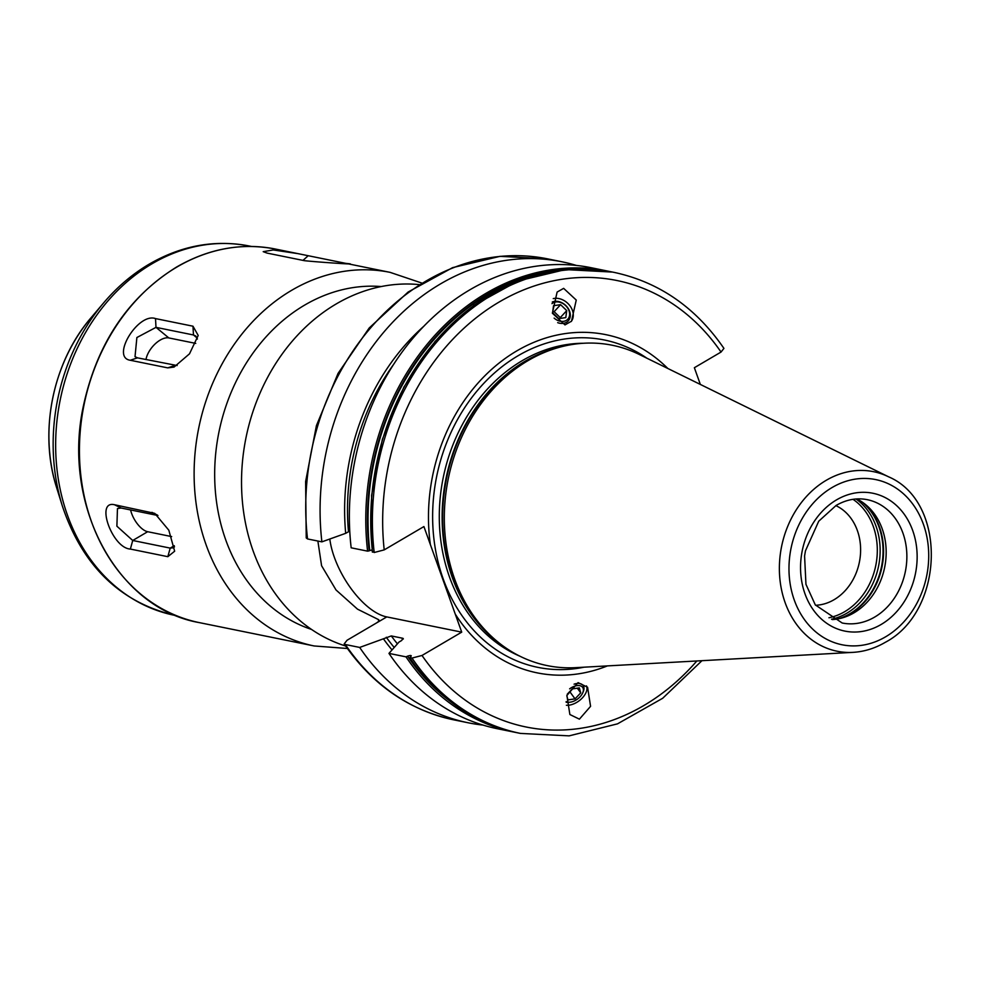 <?xml version="1.0" encoding="UTF-8"?>
<svg xmlns="http://www.w3.org/2000/svg" width="981" height="981" viewBox="0 0 981 981"><rect width="100%" height="100%" fill="white"/><g stroke="black" fill="none" stroke-linecap="round" stroke-linejoin="round"><path stroke-width="1.47" d="M835.837 505.607A51.821 42.551 -78.5 0 1 860.607 550.954A51.821 42.551 -78.5 0 1 834.095 599.698A51.821 42.551 101.5 0 1 815.567 605.265M832.244 619.575A62.919 51.674 101.5 0 0 841.968 617.981A62.919 51.674 101.5 0 0 853.961 612.855A62.919 51.674 -78.5 0 0 885.782 559.979A62.919 51.674 -78.5 0 0 865.095 504.197A62.919 51.674 -78.5 0 0 856.769 498.937M559.145 347.348L556.534 348.071A162.11 133.122 -78.5 0 0 525.608 361.278A162.11 133.122 101.5 0 0 443.657 497.526A162.11 133.122 101.5 0 0 496.938 641.243L499.059 642.923A163.447 134.213 101.5 0 1 445.337 498.041A163.447 134.213 101.5 0 1 527.962 360.665A163.447 134.213 -78.5 0 1 559.145 347.348A163.447 134.213 -78.5 0 1 639.232 354.448L888.614 476.827A91.613 75.218 101.5 0 0 826.247 480.298A91.613 75.218 101.5 0 0 780.606 584.664A91.613 75.218 101.5 0 0 852.93 652.365C864.175 651.703 874.929 648.367 885.193 642.371C944.593 611.396 947.536 501.916 888.614 476.827M499.059 642.923A163.447 134.213 101.5 0 0 575.565 667.656L852.93 652.365M701.942 660.691L662.69 698.264L617.503 723.855L569.103 735.86L520.519 733.42A235.219 193.147 -78.5 0 1 412.008 658.067L422.014 655.467L461.72 632.144L423.915 526.564L384.209 549.887L374.202 552.499L372.572 551.518L372.535 552.156A235.219 193.147 101.5 0 1 612.573 272.08L614.241 272.411A235.219 193.147 -78.5 0 0 374.202 552.499M667.853 368.5A172.558 141.693 -78.5 0 0 516.791 350.904A172.558 141.693 101.5 0 0 430.377 544.627M455.258 614.094A172.558 141.693 101.5 0 0 607.398 665.903M461.72 632.144L386.784 616.914L347.078 640.237L344.184 643.904C372.363 684.812 408.93 710.146 453.872 719.87A235.219 193.147 101.5 0 1 345.349 644.517L344.184 643.904M329.812 539.023A59.596 27.37 -120.4 0 0 386.784 616.914M412.008 658.067L409.727 657.613A235.219 193.147 101.5 0 0 518.25 732.966L520.519 733.42M448.391 699.907A233.588 191.81 -78.5 0 1 407.581 656.154C410.781 655.1 411.824 655.32 410.732 656.792L409.727 657.613M411.26 655.762L410.732 656.792M407.581 656.154L405.999 656.853L388.966 653.395L399.009 642.052L401.805 640.409L402.688 638.251L391.309 635.933L359.684 647.435L345.349 644.517M403.265 638.545L402.688 638.251A206.721 169.75 -78.5 0 0 403.289 639.06M378.936 620.666A185.066 151.969 -78.5 0 1 377.832 619.269L357.513 609.164L336.029 589.973L321.584 565.73L317.869 541.046M376.508 622.947C379.267 621.206 379.708 619.992 377.832 619.269L378.813 619.845M419.108 284.6A185.066 151.969 101.5 0 0 336.25 303.926A185.066 151.969 101.5 0 0 241.608 488.048A185.066 151.969 101.5 0 0 345.631 646.013M614.241 272.411C659.183 282.148 695.737 307.47 723.929 348.39L721.035 352.056L694.364 367.716L700.348 384.442M561.929 261.78L547.582 258.861L500.04 256.335L452.621 267.629L408.145 292.019L369.199 327.997L338.04 373.418L316.422 425.619L305.618 481.548L306.231 537.931L307.544 538.949L321.891 541.855A235.219 193.147 -78.5 0 1 561.929 261.78A235.219 193.147 -78.5 0 1 576.423 265.446M516.386 732.574A235.219 193.147 -78.5 0 1 514.522 732.206A235.219 193.147 -78.5 0 1 405.999 656.853M570.979 269.162A234.189 192.301 101.5 0 0 369.199 550.832L369.776 550.574A233.588 191.81 -78.5 0 1 545.142 272.743M514.522 732.206L497.49 728.748A235.219 193.147 -78.5 0 1 388.966 653.395M351.173 547.815A235.219 193.147 -78.5 0 1 591.212 267.727L607.631 271.075A235.219 193.147 -78.5 0 1 610.096 271.59L607.631 271.075A235.219 193.147 -78.5 0 0 367.593 551.15L351.173 547.815M372.044 549.924L369.776 550.574M423.645 326.415A213.919 175.66 101.5 0 0 345.692 533.321L349.751 531.052M383.485 638.901A213.919 175.66 101.5 0 0 392.032 649.937M321.891 541.855L345.692 533.321M482.983 725.082A235.219 193.147 -78.5 0 1 468.207 722.789A235.219 193.147 -78.5 0 1 359.684 647.435M369.199 550.832L367.593 551.15M563.646 288.365L557.122 292.056L552.364 313.209L564.982 324.907L571.494 321.204L576.252 300.063L563.646 288.365M579.403 719.159L569.875 714.524L566.895 695.443L578.067 682.617L587.594 687.264L590.574 706.332L579.403 719.159M571.126 321.584A15.181 11.613 -137.2 0 0 570.108 306.023A15.181 11.613 -137.2 0 0 554.339 298.408A15.181 11.613 42.8 0 0 553.259 298.616M557.674 322.663A12.594 9.638 42.8 0 0 563.425 323.35A12.594 9.638 42.8 0 0 569.434 310.854A12.594 9.638 42.8 0 0 554.596 301.363A12.594 9.638 42.8 0 0 552.291 302.013M551.996 303.632A11.11 8.498 42.8 0 1 555.773 301.964A11.11 8.498 -137.2 0 1 568.857 310.327A11.11 8.498 -137.2 0 1 563.548 321.351A11.11 8.498 42.8 0 1 554.142 318.114M558.716 318.629L565.792 317.611L566.736 310.634L560.605 304.674L553.529 305.704L552.585 312.681L558.716 318.629M560.605 304.674L554.13 311.676L552.695 311.884M566.736 310.634L560.261 317.623L554.13 311.676M560.151 318.42L560.261 317.623M586.454 685.891A15.181 8.804 144 0 1 582.788 697.454A15.181 8.804 144 0 1 569.225 705.155A15.181 8.804 -36 0 1 566.393 705.265M574.081 684.162A12.594 7.308 -36 0 1 576.607 683.549A12.594 7.308 -36 0 1 583.143 691.924L582.653 693.015A11.11 6.438 144 0 0 576.877 685.645A11.11 6.438 -36 0 0 569.618 688.858M566.147 701.648A11.11 6.438 -36 0 0 570.047 702.188A11.11 6.438 -36 0 0 570.415 702.138A11.11 6.438 144 0 0 582.653 693.015M569.262 702.261A12.594 7.308 -36 0 1 568.845 702.31A12.594 7.308 -36 0 1 566.16 702.261M567.239 694.205L572.266 688.907L579.342 687.877L580.727 692.868L575.038 698.877L567.95 699.894L566.822 695.799M580.727 692.868L577.319 688.172M575.038 698.877L569.728 691.58M345.324 263.656L345.655 263.362C365.018 265.25 320.247 262.344 304.527 260.701L267.053 253.086L263.202 251.663L273.258 249.959L297.979 253.638L349.776 264.171M114.495 504.737L154.74 513.357L168.818 530.206L174.655 551.212L167.837 556.681L130.363 549.066C112.202 548.171 95.108 500.077 114.495 504.737L121.117 508.023L157.953 515.515M155.513 318.592L192.987 326.207L198.199 335.453L189.505 353.822L174.054 367.078L167.726 367.875L130.265 360.26C110.583 357.476 138.125 312.289 155.513 318.592L155.991 327.36L193.465 334.975L195.795 336.029L197.402 339.046M199.486 622.653C117.046 608.49 61.766 504.908 83.385 406.011C96.984 343.583 128.045 297.255 176.58 267.04C208.695 248.536 241.645 242.54 275.428 249.051A190.621 156.531 -78.5 0 0 176.997 266.991A190.621 156.531 -78.5 0 0 79.878 464.577A190.621 156.531 -78.5 0 0 199.486 622.653L314.165 645.964L347.372 648.49M174.483 546.834L173.49 547.778L170.204 548.109L132.729 540.482L116.886 526.184L117.462 508.563L121.117 508.023M171.663 536.595L147.665 531.714A18.32 8.412 -120.4 0 1 130.596 509.961M177.156 365.545L137.499 357.857L135.022 356.679L136.886 337.525L155.991 327.36L168.818 337.93A18.32 9.577 -50.5 0 0 155.059 344A18.32 9.577 -50.5 0 0 145.973 359.586M168.818 337.93L195.746 343.399M828.945 617.748A63.839 52.422 101.5 0 0 844.629 611.715A63.839 52.422 -78.5 0 0 877.1 555.933A63.839 52.422 -78.5 0 0 853.016 499.329M855.996 498.986A65.138 53.489 -78.5 0 1 879.896 556.767A65.138 53.489 -78.5 0 1 846.799 613.223A65.138 53.489 101.5 0 1 831.557 619.219M838.191 618.864A65.138 53.489 101.5 0 0 849.705 613.824A65.138 53.489 -78.5 0 0 861.968 501.916M863.439 502.934A64.991 53.366 -78.5 0 1 850.306 613.812A64.991 53.366 101.5 0 1 839.944 618.496M874.672 617.074A62.919 51.674 101.5 0 0 906.726 551.849A62.919 51.674 101.5 0 0 867.241 499.672C856.805 497.6 846.444 499.525 836.155 505.411L818.73 521.205L805.475 550.795L804.579 555.933L805.953 584.333L815.309 604.897L842.176 622.996A62.919 51.674 101.5 0 0 874.672 617.074M881.159 624.468A70.325 57.744 101.5 0 0 912.71 530.537A70.325 57.744 101.5 0 0 836.548 499.869A70.325 57.744 101.5 0 0 804.984 593.812A70.325 57.744 101.5 0 0 881.159 624.468M832.121 487.508A84.28 69.21 101.5 0 0 794.291 600.09A84.28 69.21 101.5 0 0 885.585 636.828A84.28 69.21 101.5 0 0 923.403 524.259A84.28 69.21 101.5 0 0 832.121 487.508M502.076 645.24A161.963 132.999 101.5 0 1 442.75 501.585A161.963 132.999 101.5 0 1 525.019 361.278A161.963 132.999 -78.5 0 1 562.824 346.391M583.548 343.264A161.963 132.999 -78.5 0 0 522.174 360.701A161.963 132.999 101.5 0 0 439.292 515.135A161.963 132.999 101.5 0 0 519.93 656.215M584.063 667.19A167.028 137.156 101.5 0 1 436.704 555.957A167.028 137.156 101.5 0 1 518.115 355.723A167.028 137.156 -78.5 0 1 646.884 358.2M547.582 258.861A235.219 193.147 101.5 0 0 307.544 538.949M391.309 635.933A206.721 169.75 101.5 0 0 397.428 643.843M394.215 647.46A210.424 172.791 -78.5 0 1 386.281 637.258M348.476 531.677A210.424 172.791 -78.5 0 1 393.577 364.442M721.035 352.056A227.813 187.077 101.5 0 0 499.268 301.952A227.813 187.077 101.5 0 0 384.209 549.887M422.014 655.467A227.813 187.077 101.5 0 0 696.853 660.973M349.763 264.159L390.107 272.362A190.621 156.531 101.5 0 0 291.676 290.302A190.621 156.531 101.5 0 0 194.557 487.888A190.621 156.531 101.5 0 0 314.165 645.964M174.299 615.259A188.401 154.704 -78.5 0 1 56.089 459.022A188.401 154.704 -78.5 0 1 152.067 263.754A188.401 154.704 -78.5 0 1 249.358 246.023C214.9 239.425 181.534 245.458 149.271 264.097C132.349 274.079 117.18 286.967 103.753 302.761A186.415 153.073 101.5 0 0 62.404 506.171C82.465 565.669 119.756 602.027 174.299 615.259L176.506 615.712M62.404 506.171L56.653 487.741A156.028 128.119 -78.5 0 1 91.258 317.488L103.753 302.761M381.217 286.55A175.82 144.366 101.5 0 0 304.65 305.103A175.82 144.366 101.5 0 0 214.716 478.728A175.82 144.366 101.5 0 0 311.517 629.434M130.363 549.066L132.729 540.482L147.665 531.714M151.957 512.352L157.34 515.025M167.837 556.681L170.204 548.109L174.299 545.694M130.265 360.26L137.499 357.857M192.987 326.207L193.465 334.975L197.144 338.004M167.726 367.875L174.974 365.472M308.181 255.747L302.982 260.382M468.207 722.789L453.872 719.87M570.047 702.188L568.845 702.31M372.277 551.96L371.591 495.405L382.369 439.292L403.976 386.894L435.123 341.339L473.995 305.287L518.287 280.885L565.412 269.591L612.573 272.08M275.428 249.051L297.979 253.638M56.653 487.741C38.553 431.75 52.741 361.964 91.258 317.488M421.671 283.006L390.107 272.362M249.358 246.023L251.577 246.464"/></g></svg>
